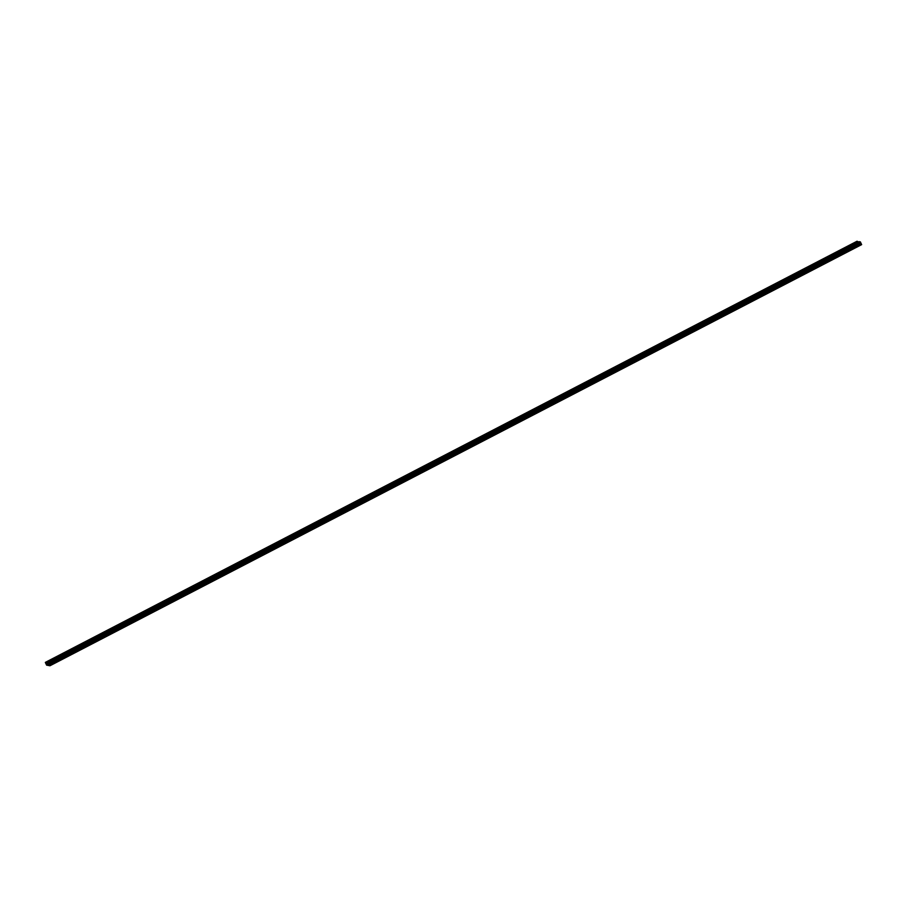 <?xml version="1.0" encoding="UTF-8"?>
<svg xmlns="http://www.w3.org/2000/svg" width="907" height="907" viewBox="0 0 907 907"><rect width="100%" height="100%" fill="white"/><g stroke="black" fill="none" stroke-linecap="round" stroke-linejoin="round"><path stroke-width="1.36" d="M857.92 242.384L858.215 242.985L857.92 242.384M858.782 242.543L859.076 243.144L858.782 242.543M859.643 242.702L859.938 243.303L859.643 242.702M860.494 242.861L860.788 243.461L860.494 242.861M858.918 243.779L857.965 241.67L858.918 243.779M859.768 243.938L858.816 241.829L859.768 243.938M860.63 244.096L859.677 241.988L860.63 244.096M861.31 243.915L860.324 241.829L860.346 242.645L859.258 241.636L859.587 242.509L857.058 241.228L858.373 244.017L858.237 243.189L858.861 244.108L859.439 244.21L859.099 243.348L859.723 244.266L860.301 244.368L860.063 243.518L861.65 244.618L861.253 243.938M857.047 241.239L45.35 662.382L45.713 663.3L857.534 242.271L45.803 663.414M45.962 663.357L46.302 664.026M46.132 664.117L857.829 242.963L46.132 664.117L46.461 664.876L858.578 244.062L46.881 665.205M858.782 243.994L47.742 665.364M47.924 665.273L860.289 244.368L48.593 665.523M48.774 665.432L861.151 244.527L49.454 665.681M857.115 241.489L45.407 662.643M857.421 242.146L45.713 663.3M857.659 242.203L45.838 663.425M857.829 242.498L46.132 663.652M857.988 242.815L46.28 663.969M857.852 243.065L46.155 664.219M858.158 243.722L46.461 664.876M858.373 244.017L46.676 665.171M858.861 244.108L47.164 665.262M859.632 244.153L47.935 665.296M859.723 244.266L48.014 665.421M860.494 244.312L48.785 665.455M860.573 244.425L48.876 665.579M861.344 244.471L49.647 665.613M861.435 244.584L49.738 665.738M861.639 244.618L49.93 665.772L861.65 244.618M857.058 241.228L45.35 662.382"/></g></svg>
